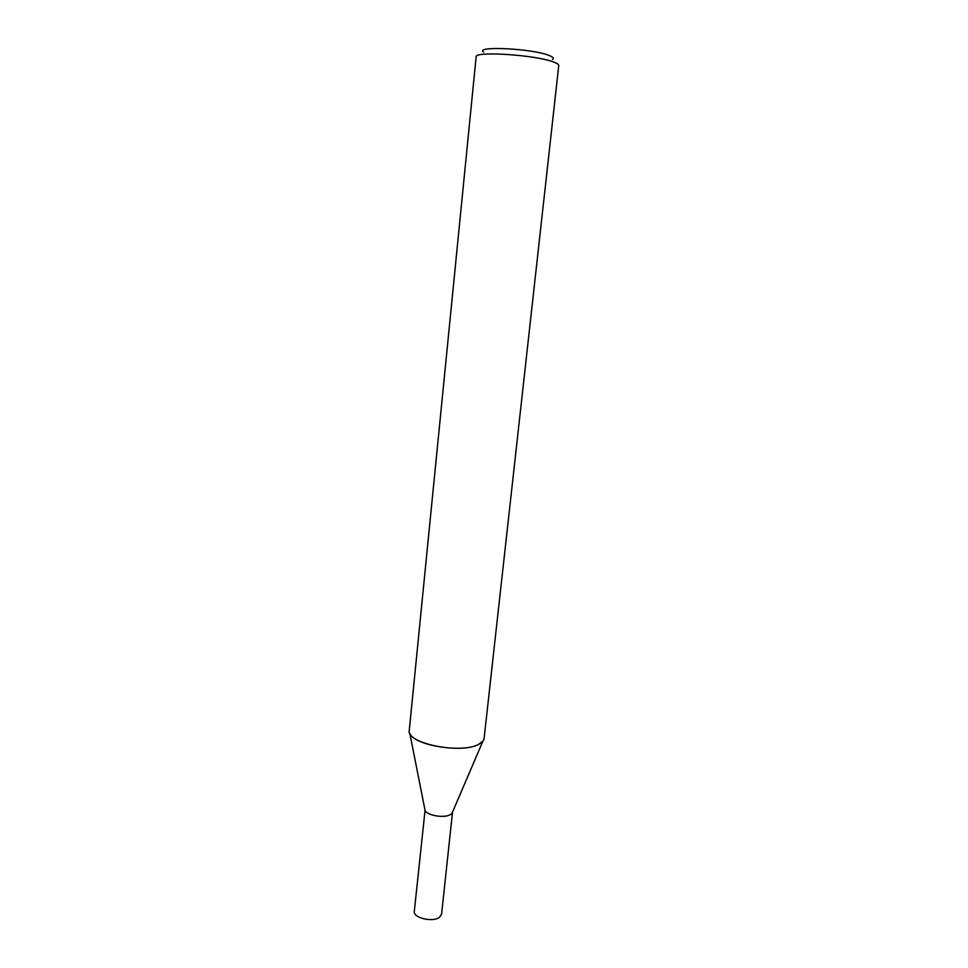 <?xml version="1.0" encoding="UTF-8"?>
<svg xmlns="http://www.w3.org/2000/svg" width="968" height="968" viewBox="0 0 968 968"><rect width="100%" height="100%" fill="white"/><g stroke="black" fill="none" stroke-linecap="round" stroke-linejoin="round"><path stroke-width="1.45" d="M483.008 740.968L478.978 744.15C461.651 754.653 405.701 743.412 409.27 730.416L476.135 56.87C474.163 50.772 537.058 55.007 554.156 62.242C557.302 63.465 558.839 64.566 558.754 65.546L484.121 738.281C483.855 740.508 482.137 742.468 478.978 744.15C463.515 753.515 413.639 745.578 409.803 733.272L425.049 810.325L414.304 911.336C412.9 917.882 432.865 922.637 439.508 917.289L441.577 914.203L452.54 812.055M482.996 740.968L452.068 813.156L450.507 814.524C444.602 818.492 426.67 815.516 425.049 810.325L424.819 809.151M552.474 59.399C554.168 58.346 553.103 57.064 549.292 55.539C532.896 48.533 474.308 45.653 483.552 52.151"/></g></svg>
